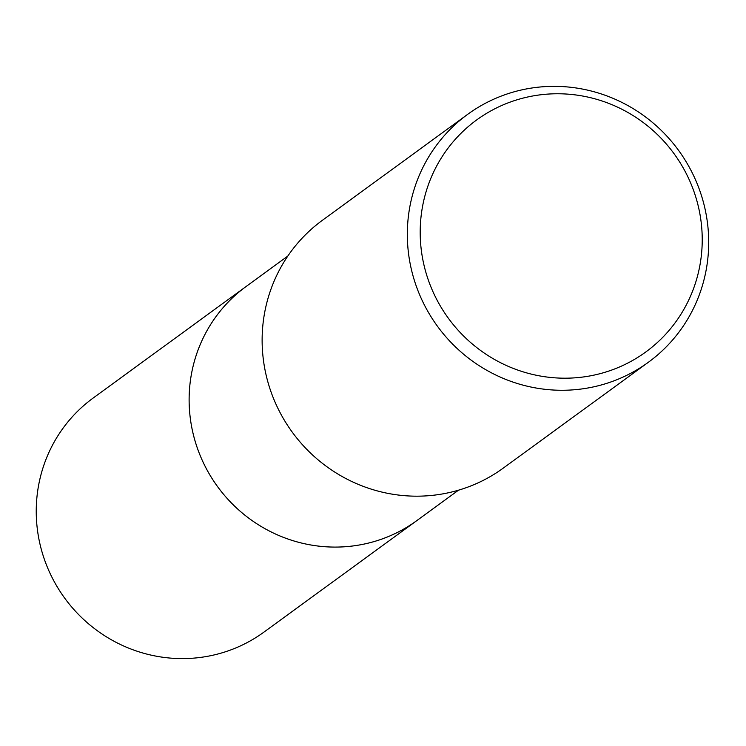 <?xml version="1.0" encoding="UTF-8"?>
<svg xmlns="http://www.w3.org/2000/svg" width="746" height="746" viewBox="0 0 746 746"><rect width="100%" height="100%" fill="white"/><g stroke="black" fill="none" stroke-linecap="round" stroke-linejoin="round"><path stroke-width="1.12" d="M458.538 490.169L416.8 520.615A144.864 140.919 -126.1 0 1 195.536 442.537A144.864 140.919 -126.1 0 1 246.068 286.52L287.797 256.083M648.414 362.239L503.205 468.152A153.396 149.219 -126.1 0 1 268.914 385.477A153.396 149.219 -126.1 0 1 322.421 220.275L467.621 114.371A153.396 149.219 -126.1 0 1 701.911 197.047A153.396 149.219 -126.1 0 1 648.414 362.239A153.396 149.219 -126.1 0 1 414.114 279.573A153.396 149.219 -126.1 0 1 467.621 114.371M695.878 197.364A143.558 139.651 -126.1 0 1 603.057 372.851A143.558 139.651 -126.1 0 1 426.544 274.593A143.558 139.651 -126.1 0 1 519.365 99.106A143.558 139.651 -126.1 0 1 695.878 197.364M418.04 519.71A144.873 140.929 -126.1 0 1 416.809 520.615L263.925 632.123A144.873 140.929 -126.1 0 1 220.779 653.207A144.873 140.929 -126.1 0 1 51.819 576.984A144.873 140.929 -126.1 0 1 93.175 398.028L246.059 286.52A144.873 140.929 -126.1 0 1 247.299 285.625M416.809 520.615A144.873 140.929 -126.1 0 1 373.662 541.699A144.873 140.929 -126.1 0 1 204.702 465.485A144.873 140.929 -126.1 0 1 246.059 286.52"/></g></svg>
